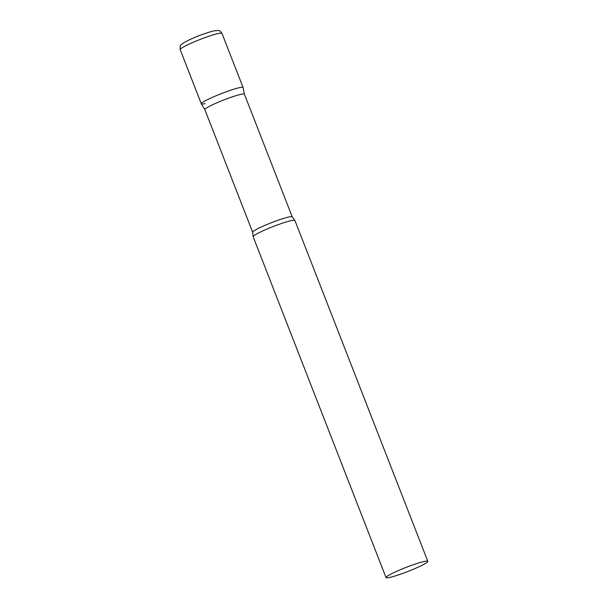 <?xml version="1.0" encoding="UTF-8"?>
<svg xmlns="http://www.w3.org/2000/svg" width="608" height="608" viewBox="0 0 608 608"><rect width="100%" height="100%" fill="white"/><g stroke="black" fill="none" stroke-linecap="round" stroke-linejoin="round"><path stroke-width="0.91" d="M205.192 103.618A22.412 2.227 -21.3 0 1 201.324 103.824A22.412 2.227 -21.3 0 1 215.452 96.026A22.412 2.227 -21.3 0 1 239.218 87.734A22.412 2.227 -21.3 0 1 243.086 87.537L221.958 33.341A22.412 2.227 -21.3 0 0 218.09 33.539A22.412 2.227 -21.3 0 0 194.324 41.83A22.412 2.227 -21.3 0 0 180.196 49.628C179.862 43.89 180.971 45.342 183.563 42.872C189.073 39.657 200.898 34.299 213.879 30.871L218.416 30.491C219.154 30.195 220.339 31.152 221.958 33.341M244.424 94.225A21.227 2.105 158.7 0 0 244.408 94.187A21.227 2.105 158.7 0 0 233.35 96.512A21.227 2.105 158.7 0 0 213.134 104.492A21.227 2.105 158.7 0 0 204.85 109.615A21.227 2.105 158.7 0 0 204.866 109.645L252.677 232.279L253.133 236.611A22.412 2.227 158.7 0 0 253.148 236.748L386.042 577.6A22.412 2.227 158.7 0 0 397.716 575.145A22.412 2.227 158.7 0 0 419.056 566.724A22.412 2.227 158.7 0 0 427.804 561.313A22.412 2.227 158.7 0 0 416.13 563.768A22.412 2.227 158.7 0 0 394.79 572.196A22.412 2.227 158.7 0 0 386.042 577.6M252.677 232.279A21.227 2.105 158.7 0 1 260.961 227.156A21.227 2.105 158.7 0 1 281.177 219.176A21.227 2.105 158.7 0 1 292.235 216.851L244.408 94.187L243.101 87.575A22.412 2.227 158.7 0 0 231.58 89.931A22.412 2.227 158.7 0 0 210.072 98.412A22.412 2.227 158.7 0 0 201.339 103.854L204.858 109.63M427.804 561.313L294.91 220.461A22.412 2.227 158.7 0 0 294.827 220.354A22.412 2.227 158.7 0 0 261.896 231.336A22.412 2.227 158.7 0 0 253.133 236.611M201.324 103.824L180.196 49.628M292.235 216.851L294.827 220.354"/></g></svg>
